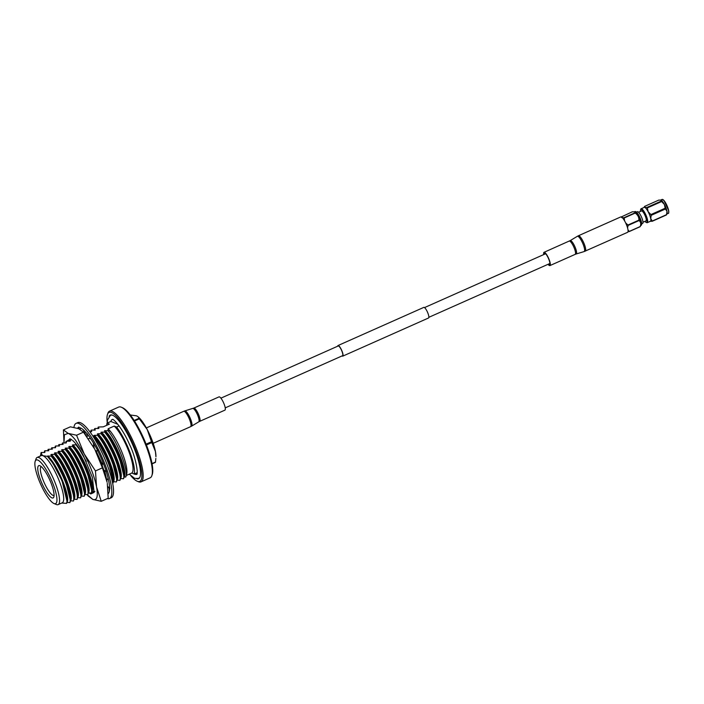 <?xml version="1.0" encoding="UTF-8"?>
<svg xmlns="http://www.w3.org/2000/svg" width="704" height="704" viewBox="0 0 704 704"><rect width="100%" height="100%" fill="white"/><g stroke="black" fill="none" stroke-linecap="round" stroke-linejoin="round"><path stroke-width="1.06" d="M342.03 355.934A5.808 1.408 -114 0 0 342.355 356.127A5.808 1.408 -114 0 0 342.742 356.145A5.808 1.408 -114 0 0 341.942 350.926A5.808 1.408 -114 0 0 338.404 345.558A5.808 1.408 -114 0 0 338.017 345.532A5.808 1.408 -114 0 0 337.7 346.201M342.742 356.145L428.542 317.988A5.808 1.408 -114 0 0 427.742 312.761A5.808 1.408 -114 0 0 424.204 307.393A5.808 1.408 -114 0 0 423.826 307.375L338.017 345.532M225.227 407.88L342.54 355.705A5.324 1.285 -114 0 0 341.81 350.918A5.324 1.285 -114 0 0 338.571 345.998A5.324 1.285 -114 0 0 338.219 345.972L220.906 398.156M644.961 221.329A7.137 1.725 -114 0 0 646.193 222.394A7.137 1.725 -114 0 0 646.008 216.814A7.137 1.725 -114 0 0 640.57 209.766A7.137 1.725 -114 0 0 640.543 211.385M640.57 209.766L640.781 209.158A7.621 1.839 66 0 1 641.106 208.754A7.621 1.839 66 0 1 646.589 216.682A7.621 1.839 66 0 1 647.302 222.675A7.621 1.839 66 0 1 646.782 222.64L646.193 222.394M666.996 211.385A7.621 1.839 66 0 1 667.005 213.726L666.442 214.958A8.571 2.077 -114 0 0 666.53 214.676L666.996 211.385L665.447 208.982A8.571 2.077 -114 0 0 665.166 208.234L664.4 204.442A7.621 1.839 66 0 1 666.996 211.385M647.302 222.675L650.461 221.267A7.621 1.839 -114 0 0 650.725 218.618A7.621 1.839 -114 0 0 649.748 215.274A7.621 1.839 -114 0 0 648.129 211.684A7.621 1.839 -114 0 0 644.767 207.372A7.621 1.839 -114 0 0 644.266 207.346L641.106 208.754M642.998 222.209L645.982 220.88A5.438 1.32 -114 0 0 645.242 215.978A5.438 1.32 -114 0 0 641.925 210.954A5.438 1.32 -114 0 0 641.564 210.927L638.572 212.265M636.469 212.133L637.428 211.71A6.406 1.549 66 0 1 637.85 211.728A6.406 1.549 66 0 1 641.758 217.659A6.406 1.549 66 0 1 642.638 223.423L641.678 223.846M634.489 211.772L635.008 211.543A7.55 1.83 66 0 1 635.501 211.57A7.55 1.83 66 0 1 635.518 211.578L635.862 211.719A7.269 1.76 66 0 1 635.862 211.719A7.269 1.76 66 0 1 639.927 217.615A7.269 1.76 66 0 1 641.582 224.585A7.269 1.76 66 0 1 641.511 224.743M635.518 211.578A7.55 1.83 66 0 1 639.742 217.694A7.55 1.83 66 0 1 641.458 224.937A7.55 1.83 66 0 1 641.142 225.333L640.64 225.562M621.298 216.938L632.377 211.781L634.718 211.842A7.55 1.83 66 0 1 634.762 211.86A7.55 1.83 66 0 1 634.814 211.878A7.55 1.83 66 0 1 639.082 218.082A7.55 1.83 66 0 1 640.746 225.306L640.156 226.706A8.668 2.094 66 0 0 640.2 226.547L629.244 231.422A8.668 2.094 66 0 1 629.191 231.581L628.021 231.66M634.762 211.86L634.973 212.837A8.668 2.094 66 0 1 635.175 213.092C637.762 214.826 639.012 217.175 638.906 220.141A8.668 2.094 66 0 1 639.056 220.554C640.798 221.936 641.177 223.934 640.2 226.547M625.645 222.895L627.942 225.016A8.668 2.094 66 0 1 628.1 225.43L627.563 227.902M628.012 229.962L629.244 231.422M621.667 217.642L624.008 217.712A8.668 2.094 66 0 1 624.21 217.967L624.58 220.862M629.191 231.581L640.156 226.706M628.1 225.43L639.056 220.554M638.906 220.141L627.942 225.016M624.21 217.967L635.175 213.092M634.973 212.837L624.008 217.712M660.924 200.103A7.621 1.839 66 0 1 660.95 200.112A7.621 1.839 66 0 1 661.03 200.138A7.621 1.839 66 0 1 664.4 204.442L661.619 201.546A8.571 2.077 -114 0 0 661.258 201.089L660.95 200.112M661.03 200.138L658.794 200.086L644.547 206.422L644.09 207.425M644.547 206.422L644.767 207.372L647.002 207.425L661.258 201.089M661.619 201.546L647.363 207.891L648.129 211.684L650.91 214.579L665.166 208.234M647.002 207.425A8.571 2.077 66 0 1 647.363 207.891M665.447 208.982L651.191 215.327L650.725 218.618L652.274 221.012L666.53 214.676M650.91 214.579A8.571 2.077 66 0 1 651.191 215.327M666.442 214.958L652.194 221.294L649.95 221.241M107.36 498.582A41.131 9.953 -114 0 0 109.516 498.538A41.131 9.953 -114 0 0 103.875 461.551A41.131 9.953 -114 0 0 78.804 423.518A41.131 9.953 -114 0 0 76.085 423.368A41.131 9.953 -114 0 0 73.929 427.354M109.516 498.538L111.232 497.772A41.131 9.953 -114 0 0 105.591 460.786A41.131 9.953 -114 0 0 80.52 422.752A41.131 9.953 -114 0 0 77.801 422.611L76.085 423.368M78.681 428.666L78.989 427.601A36.291 8.782 66 0 1 80.45 427.926A36.291 8.782 66 0 1 84.568 430.962L87.243 433.963A36.291 8.782 66 0 1 94.741 445.271L97.812 450.692L95.63 450.868M80.221 429.387L80.37 427.891M103.778 470.052L106.445 471.645L104.174 465.573A36.291 8.782 66 0 0 97.645 450.701M107.747 486.411L109.868 488.523L109.261 484.106A36.291 8.782 66 0 0 106.234 471.522M102.934 462.37L102.168 465.582M108.117 478.21L106.77 480.586M108.733 487.397L107.897 487.846M109.278 491.489L109.076 487.731M87.076 436.744L87.982 434.905M86.143 435.503L87.261 433.655M97.258 450.736L95.823 451.246M93.306 442.746L94.195 448.149M78.83 427.046L77.422 428.217A36.291 8.782 66 0 1 77.537 428.111M109.586 488.242A36.291 8.782 66 0 1 108.222 493.645M92.127 493.249L91.59 492.95M69.203 441.302L69.863 438.75M83.327 455.514L92.374 477.338L94.098 492.43L90.798 493.944L89.118 492.923M94.266 491.841L91.397 493.038M83.098 455.066A30.246 7.313 66 0 0 72.626 440.449L72.794 440.572M71.518 439.604L69.142 441.294M66.739 441.214L70.294 438.909L71.79 439.806M94.758 449.196L83.38 432.018L94.758 449.196L102.406 467.852L107.105 482.231C105.019 472.041 100.901 461.032 94.758 449.196M107.307 483.331L108.187 498.221L101.253 501.301L96.554 486.922C94.45 476.731 90.332 465.722 84.207 453.895L75.522 440.114C72.662 436.471 70.215 434.227 68.182 433.382L64.416 434.755L64.011 442.816L63.422 429.906L68.182 433.382L76.56 435.239L83.486 432.159L78.734 428.683L70.356 426.826L63.422 429.906M87.111 494.622L92.875 499.444C97.002 500.746 98.234 496.575 96.554 486.922L95.471 470.941L84.207 453.895L76.56 435.239M88.123 495.968L92.875 499.444L101.253 501.301M95.471 470.941L102.406 467.852M134.156 420.464L138.952 418.326L138.195 416.882A24.191 5.852 66 0 1 147.206 429.502A24.191 5.852 66 0 1 152.337 440.924A24.191 5.852 66 0 1 155.434 451.519L151.8 442.578L146.423 444.963M146.098 444.145L151.492 441.742A27.676 6.697 66 0 1 151.642 442.165A27.676 6.697 66 0 1 151.8 442.578M155.434 451.519A24.191 5.852 66 0 1 155.927 456.755L155.434 451.519M151.492 441.742L147.206 429.502L139.348 418.845L134.499 421.001M137.808 416.566L136.523 415.826L130.337 414.99M138.952 418.326A27.676 6.697 66 0 1 139.348 418.845M152.02 463.602L155.505 462.053A27.676 6.697 66 0 1 155.417 462.37L152.073 463.857M155.505 462.053L155.848 458.383M122.47 407.695A37.743 9.134 66 0 1 122.54 407.722A37.743 9.134 66 0 1 143.66 438.337A37.743 9.134 66 0 1 152.249 474.514L151.826 475.728A38.711 9.363 66 0 1 150.19 477.796L141.011 481.879A38.711 9.363 66 0 1 138.45 481.738A38.711 9.363 66 0 1 138.38 481.712A38.711 9.363 66 0 1 138.31 481.677M107.272 422.629A37.743 9.134 66 0 1 107.483 414.418L107.906 413.204A38.711 9.363 66 0 1 109.542 411.136L118.73 407.053A38.711 9.363 66 0 1 121.282 407.194A38.711 9.363 66 0 1 121.352 407.22A38.711 9.363 66 0 1 143.018 438.618A38.711 9.363 66 0 1 151.826 475.728M109.542 411.136A38.711 9.363 66 0 1 112.103 411.277A38.711 9.363 66 0 1 135.696 447.075A38.711 9.363 66 0 1 141.011 481.879M107.483 414.418A37.743 9.134 66 0 1 111.575 412.535A37.743 9.134 66 0 1 136.25 451.695A37.743 9.134 66 0 1 137.262 481.246A37.743 9.134 66 0 1 137.192 481.21A37.743 9.134 66 0 1 130.953 475.869M136.928 478.799A34.822 8.422 -114 0 0 138.565 478.702A34.822 8.422 -114 0 0 133.795 447.401A34.822 8.422 -114 0 0 112.57 415.202A34.822 8.422 -114 0 0 110.273 415.078A34.822 8.422 -114 0 0 109.102 416.231M119.099 425.929L116.591 427.046A29.982 7.251 66 0 1 134.156 474.021L131.78 473.053L126.227 475.526M137.148 472.692L134.156 474.021M136.602 474.285L136.805 474.188A29.982 7.251 66 0 1 136.602 474.285A29.982 7.251 66 0 1 134.622 474.179A29.982 7.251 66 0 1 134.218 473.994M61.679 503.034L66.634 503.386L67.012 501.248L62.348 482.029C61.415 479.081 56.478 469.075 55.07 466.937C51.982 461.991 51.251 460.495 47.476 456.403L42.979 455.717A25.81 6.239 66 0 1 59.849 482.486A25.81 6.239 66 0 1 62.251 502.788L58.115 504.627A25.81 6.239 66 0 1 56.408 504.53A25.81 6.239 66 0 1 56.364 504.513A25.81 6.239 66 0 1 56.311 504.495M35.2 461.27A23.874 5.773 66 0 1 37.787 460.082A23.874 5.773 66 0 1 53.39 484.845A23.874 5.773 66 0 1 54.032 503.536A23.874 5.773 66 0 1 53.988 503.518A23.874 5.773 66 0 1 40.63 484.15A23.874 5.773 66 0 1 35.2 461.27L36.045 458.841A25.81 6.239 66 0 1 37.136 457.459A25.81 6.239 66 0 1 38.843 457.556A25.81 6.239 66 0 1 54.578 481.422A25.81 6.239 66 0 1 58.115 504.627M39.899 465.731A17.662 4.277 -114 0 0 40.374 479.556A17.662 4.277 -114 0 0 51.92 497.878A17.662 4.277 -114 0 0 53.838 497.006A17.662 4.277 -114 0 0 49.817 480.066A17.662 4.277 -114 0 0 39.934 465.749A17.662 4.277 -114 0 0 39.899 465.731M41.298 466.646A15.726 3.802 -114 0 0 41.237 466.673A15.726 3.802 -114 0 0 43.393 480.814A15.726 3.802 -114 0 0 52.976 495.361A15.726 3.802 -114 0 0 54.014 495.414A15.726 3.802 -114 0 0 54.076 495.387M89.848 431.719L91.74 431.605L91.027 430.276L91.476 430.082L95.313 430.021L94.609 428.683L95.049 428.49L98.886 428.428L98.331 427.029L103.303 426.844L109.402 424.125L107.026 423.166L110.854 421.458A29.982 7.251 66 0 1 112.235 419.496A29.982 7.251 66 0 1 112.464 419.417M107.967 430.707C118.228 442.886 129.008 472.146 125.69 477.092L126.606 474.373A26.928 6.512 66 0 0 121.871 452.021A26.928 6.512 66 0 0 108.117 428.789L107.967 430.707L104.518 430.769L105.222 432.098L101.394 432.159C111.725 441.329 125.013 475.42 120.358 478.509L123.517 478.755C125.734 472.111 114.699 443.863 104.782 432.3M125.69 477.092L123.93 476.925C128.586 473.836 115.298 439.745 104.966 430.566M105.222 432.098L108.794 436.99L119.214 457.204L124.15 477.11L124.247 472.657L119.733 456.271L110.185 437.844L104.518 430.769M98.182 427.099L97.865 428.586M101.394 432.159L100.945 432.362L101.649 433.69L97.812 433.752C108.152 442.922 121.431 477.013 116.785 480.102L119.944 480.339C122.153 473.695 111.118 445.456 101.2 433.884M101.649 433.69L105.222 438.574L115.632 458.788L120.542 476.766L120.569 478.702L120.674 474.25L116.151 457.864L106.612 439.428L100.945 432.362M123.517 478.755L124.15 477.11M97.812 433.752L97.372 433.946L98.076 435.283L94.239 435.336C104.57 444.514 117.858 478.606 113.212 481.694L116.371 481.932C118.58 475.288 107.545 447.049 97.627 435.477M98.076 435.283L101.649 440.167L112.059 460.381L116.996 480.286L117.102 475.842L112.578 459.448L103.039 441.021L97.372 433.946M119.944 480.339L120.569 478.702M94.239 435.336L93.79 435.538L94.503 436.867L93.509 437.061M94.503 436.867L98.076 441.76L108.486 461.974L113.423 481.879L113.52 477.426L109.006 461.041L99.466 442.614L93.79 435.538M116.371 481.932L116.996 480.286M113.423 481.879L112.79 483.525C115.007 476.881 103.972 448.633 94.054 437.07M92.84 445.72L94.23 447.894M96.14 451.132L102.45 464.402M104.658 470.58L106.823 480.489M105.714 476.3L104.025 470.193M102.256 465.238L97.662 455.013M90.631 438.592L88.405 438.601M91.67 440.167L90.482 438.654M76.613 444.822L72.794 444.884C83.125 454.054 96.404 488.145 91.758 491.234L94.917 491.471M72.794 444.884L72.6 446.609L69.212 446.468C79.552 455.646 92.831 489.738 88.185 492.826L91.344 493.064C93.553 486.42 82.518 458.172 72.6 446.609M73.049 446.406L76.622 451.299L87.032 471.513L91.969 491.418L92.074 486.974L87.551 470.58L78.012 452.153L72.345 445.078M86.319 461.472L79.754 449.909L76.182 445.016M69.212 446.468L69.027 448.202L65.639 448.061C75.97 457.23 89.258 491.322 84.612 494.41L87.771 494.657C89.98 488.013 78.945 459.765 69.027 448.202M69.476 447.999L73.049 452.883L83.459 473.097L88.37 491.075L88.396 493.011L88.502 488.558L83.978 472.173L74.439 453.737L68.772 446.67M91.344 493.064L91.969 491.418M65.639 448.061L65.19 448.254L65.903 449.592L62.066 449.654C72.398 458.823 85.686 492.914 81.03 496.003L84.19 496.241C86.407 489.597 75.372 461.358 65.454 449.786M65.903 449.592L69.476 454.476L79.886 474.69L84.823 494.595L84.92 490.151L80.406 473.757L70.866 455.33L65.19 448.254M87.771 494.657L88.396 493.011M62.066 449.654L61.882 451.378L58.494 451.238C68.825 460.416 82.104 494.507 77.458 497.596L80.617 497.834C82.834 491.19 71.799 462.942 61.882 451.378M62.322 451.176L65.894 456.069L76.314 476.282L81.25 496.188L81.347 491.744L76.833 475.35L67.285 456.922L61.618 449.847M84.19 496.241L84.823 494.595M58.494 451.238L58.3 452.971L54.912 452.83C65.252 462 78.531 496.091 73.885 499.18L77.044 499.426C79.253 492.782 68.218 464.534 58.3 452.971M58.749 452.769L62.322 457.662L72.732 477.866L77.642 495.845L77.669 497.781L77.774 493.328L73.251 476.942L63.712 458.515L58.045 451.44M80.617 497.834L81.25 496.188M54.912 452.83L54.472 453.033L55.176 454.362L51.339 454.423C61.67 463.593 74.958 497.684 70.312 500.773L73.471 501.01C75.68 494.366 64.645 466.127 54.727 454.555M55.176 454.362L58.749 459.246L69.159 479.459L74.07 497.438L74.096 499.374L74.202 494.921L69.678 478.526L60.139 460.099L54.472 453.033M77.044 499.426L77.669 497.781M51.339 454.423L51.154 456.148L47.766 456.007C58.098 465.186 71.386 499.277 66.73 502.366L69.89 502.603C72.107 495.959 61.072 467.72 51.154 456.148M51.603 455.946L55.176 460.838L65.586 481.052L70.523 500.958L70.62 496.514L66.106 480.119L56.566 461.692L50.89 454.617M73.471 501.01L74.096 499.374M67.012 501.248L67.047 498.098L62.533 481.712L52.985 463.285L47.318 456.21M69.89 502.603L70.523 500.958M37.136 457.459L41.272 455.62A25.81 6.239 66 0 1 42.979 455.717L41.219 454.062L41.686 453.869L41.131 452.47L44.818 452.478L45.003 450.745L48.84 450.692L48.127 449.354L52.413 449.099L51.709 447.77L55.537 447.709L55.73 445.975L59.558 445.922L58.854 444.585L63.14 444.33L62.427 443.001L66.264 442.939L66.449 441.206L70.286 441.144L69.582 439.815M41.219 454.062L41.087 454.221A27.359 6.618 -114 0 0 40.401 455.831L40.357 456.034M40.621 455.057L41.087 452.857M41.131 452.47A29.982 7.251 -114 0 0 41.052 452.822L40.823 453.851M44.554 450.947L44.238 452.434M48.127 449.354L47.81 450.842M51.709 447.77L51.383 449.258M55.282 446.178L54.965 447.665M58.854 444.585L58.538 446.072M62.427 443.001L62.11 444.479M66.009 441.408L65.683 442.895M91.027 430.276L90.71 431.763M94.609 428.683L94.283 430.17M108.205 429.308L110.026 431.244A27.359 6.618 -114 0 0 108.187 429.141M110.026 431.244L108.09 429.176M84.366 433.259L85.21 433.268M131.78 473.053A26.928 6.512 -114 0 0 129.026 452.021A26.928 6.512 -114 0 0 114.215 426.078L108.117 428.789M114.215 426.078L116.591 427.046M117.85 424.301L110.854 421.458M106.735 425.313A29.982 7.251 66 0 1 107.026 423.166M578.38 235.77L620.77 216.92A8.422 2.033 66 0 1 621.324 216.946A8.422 2.033 66 0 1 626.463 224.734A8.422 2.033 66 0 1 627.616 232.302L584.118 251.574A8.351 2.024 66 0 0 583.079 244.156A8.351 2.024 66 0 0 577.94 236.315A8.351 2.024 66 0 0 577.333 236.315L578.38 235.77A8.422 2.033 66 0 1 578.943 235.805A8.422 2.033 66 0 1 584.074 243.584A8.422 2.033 66 0 1 585.226 251.161M543.717 254.575A7.26 1.76 66 0 1 544.025 252.322A7.26 1.76 66 0 1 544.5 252.349A7.26 1.76 66 0 1 548.926 259.063A7.26 1.76 66 0 1 549.921 265.593A7.26 1.76 66 0 1 549.437 265.566A7.26 1.76 66 0 1 548.046 264.308M543.99 254.461A6.486 1.566 66 0 1 544.333 253.035A6.486 1.566 66 0 1 544.764 253.053A6.486 1.566 66 0 1 548.715 259.054A6.486 1.566 66 0 1 549.604 264.88A6.486 1.566 66 0 1 549.182 264.862A6.486 1.566 66 0 1 548.319 264.185M193.794 408.091A7.26 1.76 -114 0 1 195.334 408.971A7.26 1.76 -114 0 1 199.197 416.126A7.26 1.76 -114 0 1 199.698 421.353L224.928 410.133A7.26 1.76 -114 0 0 224.426 404.906A7.26 1.76 -114 0 0 220.563 397.751A7.26 1.76 -114 0 0 219.023 396.871L193.794 408.091L184.826 410.89A8.351 2.024 -114 0 1 186.542 411.928A8.351 2.024 -114 0 1 190.942 420.042A8.351 2.024 -114 0 1 191.611 426.14L190.564 426.686A8.422 2.033 -114 0 0 189.983 420.622A8.422 2.033 -114 0 0 185.504 412.324A8.422 2.033 -114 0 0 183.718 411.303L184.826 410.89M668.272 213.347A7.621 1.839 -114 0 0 668.536 210.698A7.621 1.839 -114 0 0 665.518 202.981A7.621 1.839 -114 0 0 662.077 199.426L664.004 200.526L668.642 210.549C668.853 212.687 668.73 213.62 668.272 213.347L666.899 213.954M668.642 210.593A7.427 1.795 66 0 1 668.633 212.81M662.719 199.514A7.427 1.795 66 0 1 666.019 203.606A7.427 1.795 66 0 1 668.624 210.505M544.025 252.322L570.196 240.61A7.33 1.769 66 0 1 570.724 240.61A7.33 1.769 66 0 1 575.238 247.491A7.33 1.769 66 0 1 576.145 253.994L584.118 251.574M569.246 241.102A7.26 1.76 66 0 1 569.73 241.129A7.26 1.76 66 0 1 574.156 247.843A7.26 1.76 66 0 1 575.15 254.373L576.145 253.994M199.698 421.353L198.748 421.846A7.33 1.769 -114 0 0 198.167 416.495A7.33 1.769 -114 0 0 194.304 409.376A7.33 1.769 -114 0 0 192.799 408.461M428.859 317.31L549.956 263.454M424.53 307.586L545.626 253.73M660.678 200.042L662.077 199.426M85.439 434.614L83.204 429.704M94.266 491.867L94.072 492.422M70.805 439.155L70.277 438.935M87.058 494.622L88.238 496.109M112.024 419.61L112.587 419.461C112.728 418.229 121.898 426.862 129.624 444.69C135.696 456.72 138.591 474.32 136.629 474.496L136.682 474.461M111.91 414.982L110.387 415.334L107.422 420.174L107.281 423.051M129.272 474.17L134.605 478.35L138.45 478.438L139.735 477.55M136.25 474.32L136.743 474.443M122.54 407.722L121.352 407.22M53.988 503.518L56.364 504.513M137.192 481.21L138.38 481.712M570.196 240.61L577.333 236.315M549.921 265.593L575.15 254.373M190.564 426.686L153.19 443.309M198.748 421.846L191.611 426.14M183.718 411.303L146.344 427.926"/></g></svg>
